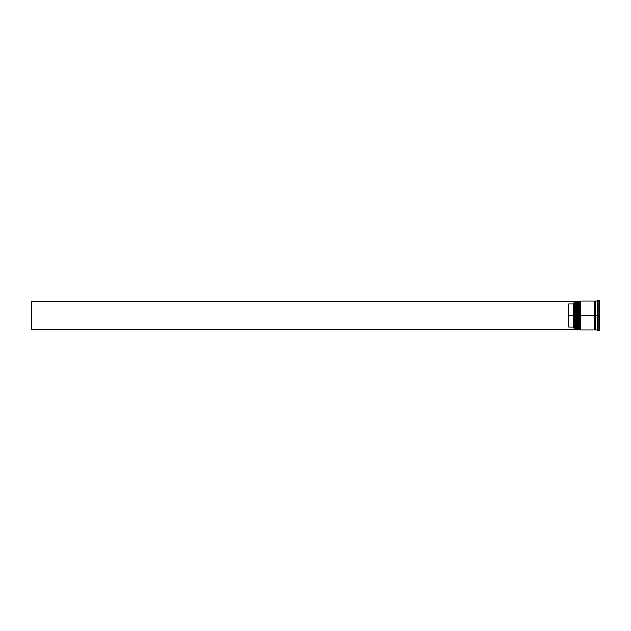 <?xml version="1.0" encoding="UTF-8"?>
<svg xmlns="http://www.w3.org/2000/svg" width="631" height="631" viewBox="0 0 631 631"><rect width="100%" height="100%" fill="white"/><g stroke="black" fill="none" stroke-linecap="round" stroke-linejoin="round"><path stroke-width="0.95" d="M576.482 315.5L576.482 329.429L576.482 301.571L576.482 315.5L577.026 315.5L577.026 329.966L577.026 315.5L575.937 315.5L575.937 329.966L575.937 315.5L574.131 315.5L574.131 329.784L574.131 301.216L574.131 315.5L573.224 315.5L573.224 303.961L568.705 303.961L568.705 315.5L574.313 315.5L574.313 329.966L574.313 315.5L575.937 315.5L575.937 301.034L576.482 329.429L577.026 329.966L577.207 315.5L577.207 329.966L577.026 301.034L577.026 315.5L577.026 301.034L576.482 301.571L576.482 315.5M577.744 329.429L577.207 329.966L577.207 315.5L577.744 315.5L577.207 315.5L577.026 301.034M577.207 315.5L577.207 301.034L577.207 315.5M579.195 315.5L579.195 329.429L579.195 301.571L579.195 315.5L579.739 315.5L579.739 329.966L579.739 315.5L578.651 315.5L578.651 329.966L578.651 315.5L577.744 315.5L577.744 329.966L577.744 315.5L578.651 315.5L578.651 301.034L579.195 329.429L579.739 329.966L579.921 315.5L579.921 329.966L579.739 301.034L579.739 315.5L579.739 301.034L579.195 301.571L579.195 315.5M580.457 329.429L579.921 329.966L579.921 315.5L580.457 315.5L579.921 315.5L579.739 301.034M579.921 315.5L579.921 301.034L579.921 315.5M595.017 315.5L595.017 329.429L595.017 315.5L595.475 315.5L595.017 315.5L595.017 301.571L595.017 315.5L580.457 315.5L580.457 329.966L580.457 315.5L595.017 315.5L595.017 301.571L595.017 315.5M598.18 315.5L597.281 315.5L597.281 329.966L597.281 315.5L595.475 315.5L595.475 329.966L595.475 315.5L597.281 315.5L597.281 301.034L597.281 315.5L598.18 315.5L598.18 330.873L598.18 315.5L599.45 315.5L598.18 315.5L598.18 300.127L598.18 315.5M594.568 301.034L594.568 329.966L594.568 301.034L580.457 301.034L580.457 315.5L580.457 301.034M599.45 330.873L599.45 315.5L599.45 330.873L598.18 330.873L597.281 329.966L595.475 329.966M574.131 303.054L573.224 303.961L573.224 327.039L574.131 327.946L573.224 327.039L573.224 315.5L568.705 315.5L568.705 327.039L573.224 327.039L568.705 327.039L568.705 303.961L573.224 303.961L574.131 303.054M599.45 300.127L599.45 315.5L599.45 300.127L598.18 300.127L597.281 301.034L595.475 301.034L595.475 315.5L595.475 301.034M577.744 301.034L577.744 315.5L577.744 301.034L579.195 301.571M576.482 301.571L574.313 301.034L574.313 315.5L574.131 301.216M574.131 329.516L31.55 329.516L31.55 301.484L574.131 301.484L31.55 301.484L31.55 329.516L574.131 329.516M577.207 301.034L577.744 301.571M579.921 301.034L580.457 301.571M594.568 329.879L595.017 329.429L595.475 329.879M594.568 301.121L595.017 301.571L595.475 301.121M576.482 329.429L575.937 329.966L574.131 329.784M577.744 329.966L579.195 329.429M594.568 329.966L580.457 329.966"/></g></svg>
